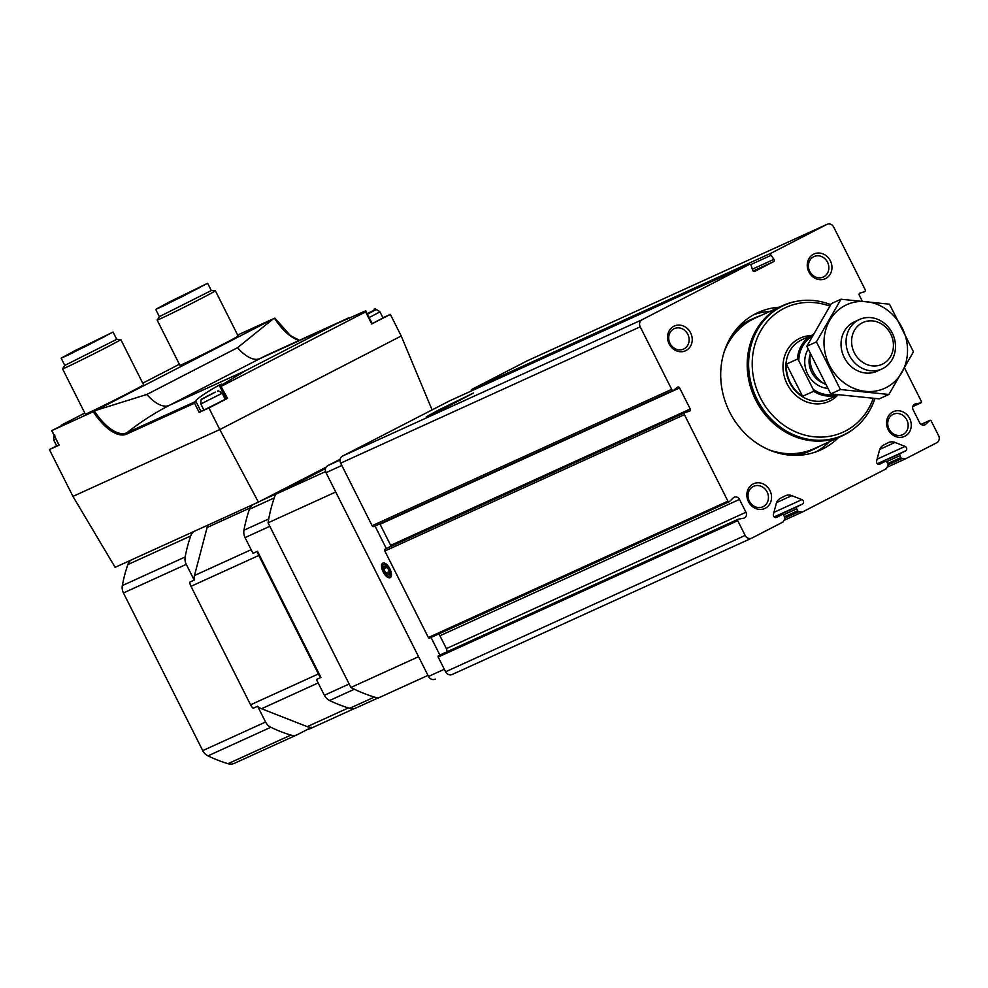 <?xml version="1.0" encoding="UTF-8"?>
<svg xmlns="http://www.w3.org/2000/svg" width="988" height="988" viewBox="0 0 988 988"><rect width="100%" height="100%" fill="white"/><g stroke="black" fill="none" stroke-linecap="round" stroke-linejoin="round"><path stroke-width="1.48" d="M887.138 467.201L905.576 458.815L936.748 442.735A5.434 4.841 65.5 0 0 938.6 435.671L931.178 420.913A1.087 0.963 65.5 0 0 929.634 420.542L925.83 424.198A4.347 3.866 65.5 0 1 919.618 422.679L913.159 409.835A4.347 3.866 65.5 0 1 915.604 403.857L920.754 402.906A1.087 0.963 65.5 0 0 921.372 401.412L904.625 368.116M446.761 651.895A4.347 3.866 65.5 0 0 446.391 648.61L439.932 635.766L739.481 499.409L745.94 512.253A4.347 3.866 65.5 0 1 743.495 518.243L738.345 519.194A1.087 0.963 65.5 0 0 737.727 520.688L745.15 535.434A5.434 4.841 65.5 0 0 751.88 538.077L783.052 521.997L784.793 518.984A1.63 1.445 65.5 0 0 784.793 517.391L783.842 515.489A1.63 1.445 65.5 0 0 781.817 514.699L776.667 517.354A2.445 2.174 65.5 0 1 773.419 514.328L776.222 503.695A9.781 8.707 65.5 0 1 780.397 498.31L785.04 495.914A9.781 8.707 65.5 0 1 785.386 495.754A9.781 8.707 65.5 0 1 791.796 495.655L801.935 499.619A2.445 2.174 65.5 0 1 802.441 504.053L797.291 506.708A1.63 1.445 65.5 0 0 796.736 508.832L797.699 510.747A1.63 1.445 65.5 0 0 798.971 511.673L802.404 512.019L886.224 468.781L887.965 465.78A1.63 1.445 65.5 0 0 887.977 464.187L887.014 462.273A1.63 1.445 65.5 0 0 884.989 461.482L879.839 464.138A2.445 2.174 65.5 0 1 876.591 461.112L879.394 450.479A9.781 8.707 65.5 0 1 883.581 445.106L888.212 442.71A9.781 8.707 65.5 0 1 888.558 442.538A9.781 8.707 65.5 0 1 894.967 442.439L905.107 446.403A2.445 2.174 65.5 0 1 905.625 450.837L900.463 453.504A1.63 1.445 65.5 0 0 899.907 455.616L900.871 457.53A1.63 1.445 65.5 0 0 902.155 458.457L905.576 458.815M438.956 409.847L473.511 393.002L450.145 405.327L426.31 416.738L438.956 409.847M449.651 400.844A1.63 1.445 65.5 0 0 449.528 400.893L342.515 456.086A5.434 4.841 65.5 0 0 340.662 463.15L372.118 525.702A1.63 1.445 65.5 0 0 374.353 526.357M753.14 270.996L773.542 261.697L754.844 271.342A1.63 1.445 65.5 0 1 752.72 270.292L751.213 265.599A1.63 1.445 65.5 0 0 749.089 264.537L642.077 319.729A5.434 4.841 65.5 0 0 640.212 326.806L671.679 389.358A1.63 1.445 65.5 0 0 673.915 390.013L677.373 387.259A1.63 1.445 65.5 0 1 679.608 387.914L690.229 409.007A1.63 1.445 65.5 0 1 689.426 411.23L685.19 412.441A1.63 1.445 65.5 0 0 684.4 414.664L727.921 501.175A1.087 0.963 65.5 0 0 729.465 501.558L733.269 497.89A4.347 3.866 65.5 0 1 739.481 499.409M527.765 360.571A5.434 4.841 65.5 0 0 527.37 360.744L471.955 389.334A1.63 1.445 65.5 0 0 471.239 391.013M859.758 293.177L864.339 291.793A1.63 1.445 65.5 0 0 865.13 289.583L833.662 227.03A5.434 4.841 65.5 0 0 826.931 224.4L771.505 252.977A1.63 1.445 65.5 0 0 771.097 255.336L773.962 259.338A1.63 1.445 65.5 0 1 773.542 261.697M684.845 412.601L385.641 548.797A1.63 1.445 65.5 0 0 384.851 551.008L428.36 637.532A1.087 0.963 65.5 0 0 429.916 637.915M737.962 519.367L438.783 655.55A1.087 0.963 65.5 0 0 438.178 657.045L445.6 671.791A5.434 4.841 65.5 0 0 452.331 674.421L751.498 538.25M783.966 520.404L802.404 512.019M439.932 635.766A4.347 3.866 65.5 0 0 438.499 634.061M390.853 546.413A1.63 1.445 65.5 0 0 390.668 545.364L690.229 409.007M379.824 523.912A1.63 1.445 65.5 0 1 380.059 524.258L390.668 545.364M838.454 437.61A75.508 67.221 -114.5 0 1 820.682 449.96A75.508 67.221 -114.5 0 1 729.65 412.045A75.508 67.221 -114.5 0 1 758.129 312.504A75.508 67.221 -114.5 0 1 779.1 307.231M748.459 501.645A13.585 12.091 -114.5 0 1 759.29 482.836A13.585 12.091 -114.5 0 1 769.862 503.843A13.585 12.091 -114.5 0 1 748.459 501.645M669.148 343.96A13.585 12.091 -114.5 0 1 679.979 325.138A13.585 12.091 -114.5 0 1 690.55 346.146A13.585 12.091 -114.5 0 1 669.148 343.96M888.175 429.595A13.585 12.091 -114.5 0 1 899.006 410.773A13.585 12.091 -114.5 0 1 909.578 431.781A13.585 12.091 -114.5 0 1 888.175 429.595M808.863 271.898A13.585 12.091 -114.5 0 1 819.694 253.076A13.585 12.091 -114.5 0 1 830.266 274.096A13.585 12.091 -114.5 0 1 808.863 271.898M862.191 300.969L859.301 295.227A1.63 1.445 65.5 0 1 860.103 293.016M809.752 271.391A11.226 9.991 -114.5 0 1 813.989 256.584A11.226 9.991 -114.5 0 1 827.734 262.66A11.226 9.991 -114.5 0 1 823.288 277.023A11.226 9.991 -114.5 0 1 809.752 271.391M889.064 429.076A11.226 9.991 -114.5 0 1 893.288 414.268A11.226 9.991 -114.5 0 1 907.046 420.357A11.226 9.991 -114.5 0 1 902.6 434.708A11.226 9.991 -114.5 0 1 889.064 429.076M670.037 343.441A11.226 9.991 -114.5 0 1 674.261 328.646A11.226 9.991 -114.5 0 1 688.019 334.722A11.226 9.991 -114.5 0 1 683.573 349.085A11.226 9.991 -114.5 0 1 670.037 343.441M749.336 501.138A11.226 9.991 -114.5 0 1 753.572 486.331A11.226 9.991 -114.5 0 1 767.33 492.407A11.226 9.991 -114.5 0 1 762.884 506.77A11.226 9.991 -114.5 0 1 749.336 501.138M753.708 314.752A75.508 67.221 -114.5 0 1 770.097 311.331M829.438 441.71A75.508 67.221 -114.5 0 1 816.1 451.825M737.27 328.201A72.025 64.121 -114.5 0 1 750.559 319.779L754.19 318.124A72.025 64.121 -114.5 0 1 760.55 315.678L754.19 318.124A72.025 64.121 -114.5 0 0 729.416 339.551M781.434 453.85A72.025 64.121 -114.5 0 0 813.865 449.244L819.917 446.033A72.025 64.121 -114.5 0 1 813.865 449.244L810.234 450.899A72.025 64.121 -114.5 0 1 795.155 455.382M834.675 394.422A31.505 28.047 -114.5 0 1 813.149 389.26L798.798 360.731A31.505 28.047 -114.5 0 1 812.025 336.476M837.812 394.829A32.592 29.01 -114.5 0 1 813.618 391.285L813.149 389.26M798.798 360.731L797.427 359.101A32.592 29.01 -114.5 0 1 813.013 334.685L802.034 339.674A32.592 29.01 -114.5 0 0 789.733 382.64A32.592 29.01 -114.5 0 0 829.031 399.004L838.12 394.867M797.427 359.101L786.399 364.127A32.592 29.01 65.5 0 0 790.19 382.442A32.592 29.01 65.5 0 0 802.577 396.312L813.618 391.285M854.324 352.79A22.996 20.464 -114.5 0 1 872.663 320.927A22.996 20.464 -114.5 0 1 890.559 356.495A22.996 20.464 -114.5 0 1 854.324 352.79M849.297 355.272A27.158 24.181 -114.5 0 1 859.535 319.47A27.158 24.181 -114.5 0 1 892.794 334.179A27.158 24.181 -114.5 0 1 882.037 368.907A27.158 24.181 -114.5 0 1 849.297 355.272M825.338 384.344A27.158 24.181 -114.5 0 1 813.186 371.71A27.158 24.181 -114.5 0 1 810.271 354.161M873.219 398.411A68.58 61.058 -114.5 0 1 819.756 437.104A68.58 61.058 -114.5 0 1 760.352 397.744A68.58 61.058 -114.5 0 1 764.947 324.447A68.58 61.058 -114.5 0 1 829.809 306.107M874.923 398.535A71.297 63.467 -114.5 0 1 843.048 435.152A71.297 63.467 -114.5 0 1 757.08 399.362A71.297 63.467 -114.5 0 1 783.966 305.366A71.297 63.467 -114.5 0 1 830.723 304.637M843.048 435.152L841.912 435.671A71.297 63.467 -114.5 0 1 755.956 399.881A71.297 63.467 -114.5 0 1 782.842 305.885L783.966 305.366M855.299 427.557A71.618 63.763 -114.5 0 1 842.048 435.967A71.618 63.763 -114.5 0 1 755.697 400.004A71.618 63.763 -114.5 0 1 782.706 305.588A71.618 63.763 -114.5 0 1 797.736 301.118M786.399 364.127L802.577 396.312M888.891 394.471L879.271 398.856L830.76 393.891L806.801 346.269L831.365 303.612L840.986 299.228L816.421 341.885L840.368 389.507L888.891 394.471L913.455 351.814L889.496 304.193L840.986 299.228M830.76 393.891L840.368 389.507M806.801 346.269L816.421 341.885M857.09 320.779A27.158 24.181 65.5 0 0 843.369 355.618A27.158 24.181 65.5 0 0 877.962 370.735M886.384 387.481A45.905 40.866 65.5 0 0 886.903 309.75A45.905 40.866 65.5 0 0 823.992 342.206A45.905 40.866 65.5 0 0 886.384 387.481M461.754 399.325L429.125 415.306L461.754 399.325M462.1 398.497L435.449 412.243L462.162 398.609M340.144 459.272L327.868 465.595A5.434 4.841 65.5 0 0 326.015 472.672L428.508 676.459A5.434 4.841 65.5 0 0 435.251 679.089L435.053 679.176M382.838 563.086A8.151 3.705 62.7 0 1 384.974 563.271A8.151 3.705 62.7 0 1 391.384 575.72A8.151 3.705 62.7 0 1 384.258 573.843A8.151 3.705 62.7 0 1 382.838 563.086M375.032 526.098L386.283 548.488M431.04 637.458L439.87 655.019M325.583 471.56L275.566 494.321A146.669 130.564 65.5 0 0 268.069 522.813L350.901 687.487A146.669 130.564 65.5 0 0 378.058 698.108L427.965 675.384M261.067 500.731L278.665 492.728L325.558 468.534L275.566 494.321M335.735 492.012L268.069 522.813M418.566 656.687L350.901 687.487M388.605 574.559A4.705 2.137 62.7 0 1 385.863 573.225L388.605 574.559L389.235 571.694A4.705 2.137 62.7 0 1 388.605 574.559M383.752 569.026L385.863 573.225A4.705 2.137 62.7 0 1 383.752 569.026A4.705 2.137 62.7 0 1 384.381 566.161L383.752 569.026L387 567.347M387.185 567.557L387.123 567.495A4.705 2.137 62.7 0 1 387.173 567.544A4.705 2.137 62.7 0 1 389.186 571.435A4.705 2.137 62.7 0 1 389.235 571.694L389.161 571.36M384.381 566.161A4.705 2.137 62.7 0 1 387.123 567.495L384.381 566.161M383.801 571.583A6.484 2.952 62.7 0 1 382.603 566.099A6.484 2.952 62.7 0 1 386.58 565.605A6.484 2.952 62.7 0 1 390.421 573.052A6.484 2.952 62.7 0 1 387.704 576.004A6.484 2.952 62.7 0 1 383.801 571.583M389.198 571.509L385.863 573.225M326.176 467.151L258.387 502.114L115.127 567.334L72.951 496.396L49.4 449.577L59.157 445.131L51.833 430.583L93.304 411.7A44.398 20.205 -117.3 0 0 126.6 434.127L194.55 403.19L195.229 401.671L126.835 432.806A1.087 0.963 65.5 0 0 126.6 434.127M371.723 323.965L390.359 314.394L401.214 335.994L432.077 409.897M258.387 502.114L219.793 429.558L72.951 496.396M56.649 445.835L49.4 449.577M401.214 335.994L219.793 429.558L208.937 407.958L227.549 398.362L220.546 385.678L245.839 370.525L169.269 405.389A325.929 290.151 65.5 0 0 126.835 432.806A43.324 19.723 -117.3 0 1 94.478 411.119L93.304 411.7M203.8 409.884L199.181 412.404L208.937 407.958M237.626 335.018L274.466 318.297L94.478 411.119M390.359 314.394L382.924 317.778M143.556 384.801A32.592 0.642 153.3 0 1 114.732 400.029A32.592 0.642 153.3 0 1 85.326 414.096L62.565 368.845A32.592 0.642 153.3 0 1 62.577 368.82A32.592 0.642 153.3 0 0 91.97 354.778A32.592 0.642 153.3 0 0 120.808 339.563A32.592 0.642 153.3 0 1 120.808 339.563L143.556 384.801M238.133 336.031A32.592 0.642 153.3 0 1 209.308 351.246A32.592 0.642 153.3 0 1 179.902 365.313L157.141 320.075A32.592 0.642 153.3 0 1 157.154 320.05A32.592 0.642 153.3 0 0 186.559 306.008A32.592 0.642 153.3 0 0 215.384 290.781L238.133 336.031M61.342 425.803L51.833 430.583M292.868 337.575A44.398 20.205 -117.3 0 1 274.738 318.148L274.466 318.297A43.324 19.723 -117.3 0 0 299.265 340.378M61.12 425.359L84.795 413.058L62.096 424.754M364.856 311.208L365.609 310.862L365.634 311.862L221.448 386.234M365.609 310.862L336.55 323.743L245.839 370.525M201.009 411.477L195.809 401.14L195.229 401.671M195.809 401.14C195.908 397.855 230.216 378.083 219.768 386.036L221.386 384.443M220.546 385.678L219.768 386.036L220.546 385.678M376.193 309.8L375.218 308.836L374.044 309.219L374.563 310.232M375.86 309.145L376.07 309.812M273.108 319.001L237.528 347.69L146.817 394.471L96.108 410.292M163.353 305.86L200.268 287.298M318.161 682.943L261.499 708.742A11.683 10.399 65.5 0 1 257.646 706.259L253.138 708.31A11.683 10.399 65.5 0 1 250.569 704.815L190.98 586.329A11.683 10.399 65.5 0 1 189.696 582.167L194.204 580.117A11.683 10.399 65.5 0 1 194.488 575.51L207.109 527.506A11.683 10.399 65.5 0 1 208.098 525.011M320.939 677.447L257.498 551.304A11.683 10.399 65.5 0 0 258.782 555.466L318.371 673.952A11.683 10.399 65.5 0 0 320.939 677.447L316.432 679.497L324.36 695.268A10.868 9.67 65.5 0 0 329.597 700.504A146.669 130.564 65.5 0 0 349.629 708.334A10.868 9.67 65.5 0 0 356.001 707.964A10.868 9.67 65.5 0 0 356.384 707.791M307.713 729.329A11.683 10.399 65.5 0 0 310.417 728.564A11.683 10.399 65.5 0 0 310.825 728.366M261.499 708.742L307.256 726.637A11.683 10.399 65.5 0 0 311.566 727.341L297.598 734.541A10.868 9.67 65.5 0 1 297.227 734.726L234.378 763.329A10.868 9.67 65.5 0 0 234.761 763.144M257.498 551.304L252.99 553.354L245.061 537.596L269.835 526.32L349.135 683.992L324.36 695.268M329.597 700.504L354.371 689.229A146.669 130.564 65.5 0 0 374.403 697.059L349.629 708.334M252.842 504.646A10.868 9.67 65.5 0 0 249.47 509.215A146.669 130.564 65.5 0 0 243.95 530.223A10.868 9.67 65.5 0 0 245.061 537.596M249.47 509.215L274.256 497.94A146.669 130.564 65.5 0 0 268.724 518.947L243.95 530.223M257.646 706.259L265.574 722.018A10.868 9.67 65.5 0 0 270.811 727.267A146.669 130.564 65.5 0 0 290.843 735.097A10.868 9.67 65.5 0 0 297.227 734.726M194.056 531.396A10.868 9.67 65.5 0 0 190.696 535.965A146.669 130.564 65.5 0 0 185.164 556.973A10.868 9.67 65.5 0 0 186.275 564.346L194.204 580.117M131.219 559.998A10.868 9.67 65.5 0 0 127.86 564.568A146.669 130.564 65.5 0 0 122.327 585.588A10.868 9.67 65.5 0 0 123.438 592.948L202.738 750.621A10.868 9.67 65.5 0 0 207.974 755.869A146.669 130.564 65.5 0 0 228.006 763.699A10.868 9.67 65.5 0 0 234.378 763.329M171.307 301.056L204.059 285.087L181.916 296.771L159.327 307.589L171.307 301.056M169.64 301.809L207.653 283.272L163.514 305.922L155.721 309.392L169.64 301.809M207.653 283.272L211.309 290.546L159.389 316.642L157.154 320.05M211.309 290.546L215.347 290.768A32.592 0.642 153.3 0 1 215.384 290.781M68.777 354.643L105.691 336.081M76.731 349.838L109.483 333.87L87.327 345.553L64.751 356.372L76.731 349.838M75.063 350.592L113.077 332.054L68.938 354.704L61.145 358.162L75.063 350.592M113.077 332.054L116.732 339.329L64.813 365.412M368.857 313.011L375.378 309.973C375.341 308.948 376.873 309.577 379.96 311.875L383.011 317.938L372.217 323.644M225.98 398.757L225.153 399.152M219.793 386.098L226.129 399.053L227.549 398.362M225.239 399.313L203.886 410.057L200.836 403.993L222.189 393.249L225.239 399.313M58.984 445.057L56.736 446.02L53.685 439.969L55.933 438.993M373.192 310.701L368.771 312.826M206.986 396.213L215.421 392.075L206.986 396.213M213.186 393.31L204.479 397.645L213.186 393.31M342.515 456.086L642.077 319.729M449.528 400.893L749.089 264.537M471.955 389.334L771.505 252.977M527.37 360.744L826.931 224.4M428.36 637.532L727.921 501.175M384.851 551.008L684.4 414.664M372.118 525.702L671.679 389.358M340.662 463.15L640.212 326.806M438.178 657.045L737.727 520.688M445.6 671.791L745.15 535.434M921.1 424.42L929.634 420.542M923.718 425.161L925.83 424.198M914.073 404.549L915.604 403.857M912.801 406.525L920.754 402.906M750.559 264.685L771.097 255.336M752.362 269.168L773.962 259.338M380.059 524.258L679.608 387.914M446.391 648.61L745.94 512.253M781.879 514.662L775.531 517.551L781.817 514.699M776.58 502.583L791.796 495.655M773.937 512.364L801.935 499.619M774.184 516.909L802.441 504.053M774.431 517.119L797.291 506.708M783.385 514.909L796.736 508.832M784.484 516.761L797.699 510.747M784.978 518.033L798.971 511.673M888.163 464.829L902.155 458.457M887.656 463.545L900.871 457.53M886.557 461.692L899.907 455.616M877.603 463.903L900.463 453.504M877.369 463.705L905.625 450.837M877.109 459.161L905.107 446.403M879.765 449.367L894.967 442.439M827.586 388.358A24.984 22.242 -114.5 0 1 807.69 374.106A24.984 22.242 -114.5 0 1 808.098 349.27M823.473 383.245A21.724 19.34 -114.5 0 1 811.63 372.155A21.724 19.34 -114.5 0 1 810.259 354.223M837.935 394.953A34.765 30.949 -114.5 0 1 787.115 383.937A34.765 30.949 -114.5 0 1 810.926 335.624M724.192 351.79A71.618 63.763 -114.5 0 1 755.116 318.148L782.706 305.588M842.048 435.967L814.458 448.527A71.618 63.763 -114.5 0 1 768.788 449.75M726.835 344.8A71.828 63.936 -114.5 0 1 759.117 316.333M818.459 446.7A71.828 63.936 -114.5 0 1 775.79 452.343M327.868 465.595L340.033 460.062M326.015 472.672L341.823 465.471M428.508 676.459L444.316 669.259M371.735 324.002L365.634 311.862M199.181 412.404L194.55 403.19M179.371 364.276L142.741 383.171L179.371 364.276M348.468 317.975L271.367 353.074A325.929 290.151 65.5 0 0 259.98 358.595L169.269 405.389A38.409 17.475 -117.3 0 1 146.817 394.471M336.55 323.743L259.98 358.595A38.409 17.475 -117.3 0 1 237.528 347.69M318.371 673.952L250.569 704.815M348.332 707.939L307.256 726.637M250.001 507.98L207.109 527.506M258.782 555.466L190.98 586.329M251.15 549.711L194.488 575.51M186.275 564.346L123.438 592.948M265.574 722.018L202.738 750.621M270.811 727.267L207.974 755.869M290.843 735.097L228.006 763.699M190.696 535.965L127.86 564.568M185.164 556.973L122.327 585.588M375.378 309.973L367.462 314.172M379.96 311.875L369.166 317.58M215.421 392.075L202.046 399.164C201.231 398.535 200.836 400.14 200.836 403.993M452.146 674.52L751.695 538.164M921.051 424.383L929.869 420.369M912.789 406.562L920.964 402.845M527.567 360.657L827.117 224.301M449.589 400.869L749.139 264.512M374.094 526.518L673.643 390.174M385.468 548.859L685.017 412.515M438.586 655.612L738.135 519.256M429.669 638.075L729.23 501.719M859.535 319.47L854.509 321.755M882.037 368.907L877.011 371.204M354.531 708.482L310.417 728.564M356.001 707.964L377.811 698.047M155.721 309.392L159.389 316.666M61.145 358.162L64.8 365.449L62.577 368.82M116.732 339.316L120.771 339.551M274.837 318.087L290.336 335.525L299.438 340.304M372.254 323.718L365.77 310.812M226.129 399.053L219.645 386.16M59.045 445.18L51.722 430.62M203.923 397.855L202.046 399.164M217.607 391.334C217.57 390.309 219.101 390.952 222.189 393.249M54.896 435.14C54.081 434.498 53.685 436.116 53.685 439.969"/></g></svg>
